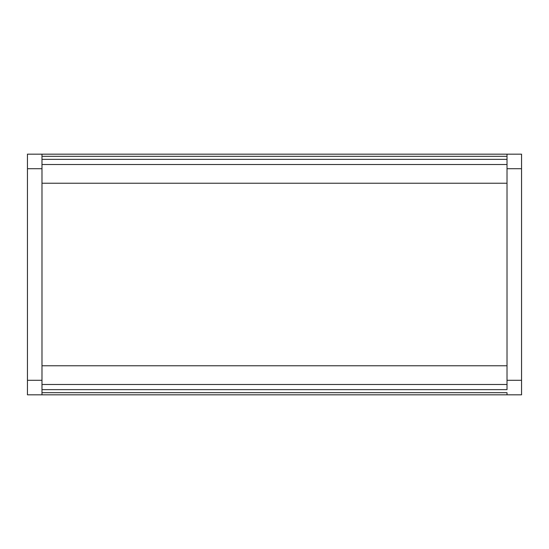 <?xml version="1.0" encoding="UTF-8"?>
<svg xmlns="http://www.w3.org/2000/svg" width="549" height="549" viewBox="0 0 549 549"><rect width="100%" height="100%" fill="white"/><g stroke="black" fill="none" stroke-linecap="round" stroke-linejoin="round"><path stroke-width="0.82" d="M521.55 154.173L521.55 394.827L521.55 380.292L507.015 380.292L507.015 168.708L507.015 380.292L521.55 380.292L521.55 154.173L41.985 154.173L41.985 156.314L507.015 156.314L507.015 154.173L41.985 154.173L41.985 156.314L507.015 156.314L507.015 159.354L41.985 159.354L41.985 156.314L41.985 164.528L507.015 164.528L507.015 159.354L41.985 159.354L41.985 164.528L507.015 164.528L507.015 183.236L41.985 183.236L41.985 164.528L41.985 183.236L507.015 183.236L507.015 154.173L521.55 154.173M507.015 168.708L521.55 168.708L507.015 168.708M507.015 394.827L521.55 394.827L507.015 394.827L507.015 392.686L41.985 392.686L41.985 394.827L507.015 394.827L507.015 392.686L41.985 392.686L41.985 389.646L507.015 389.646L507.015 384.472L41.985 384.472L41.985 389.646L507.015 389.646L507.015 384.472L41.985 384.472L41.985 365.764L507.015 365.764L507.015 384.472L507.015 365.764L41.985 365.764L41.985 394.827L507.015 394.827M27.45 394.827L27.45 154.173L27.45 168.708L41.985 168.708L41.985 380.292L41.985 168.708L27.45 168.708L27.45 394.827L41.985 394.827L27.45 394.827M41.985 380.292L27.45 380.292L41.985 380.292M41.985 154.173L27.45 154.173L41.985 154.173"/></g></svg>
